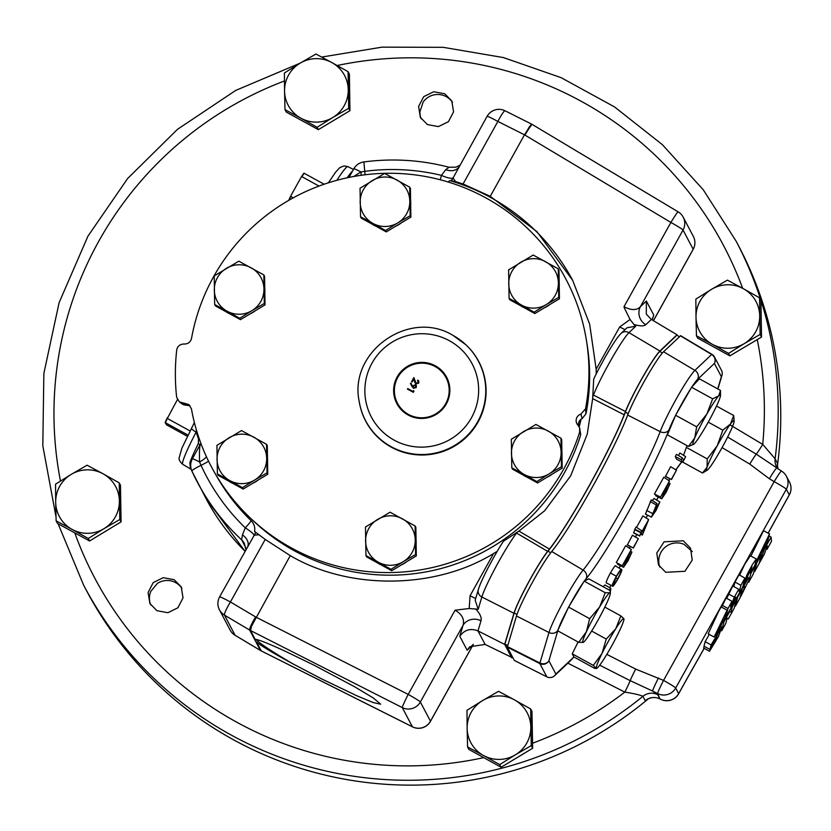 <?xml version="1.0" encoding="UTF-8"?>
<svg xmlns="http://www.w3.org/2000/svg" width="831" height="831" viewBox="0 0 831 831"><rect width="100%" height="100%" fill="white"/><g stroke="black" fill="none" stroke-linecap="round" stroke-linejoin="round"><path stroke-width="1.25" d="M659.824 567.054A18.074 17.97 152.2 0 1 684.09 544.388L692.306 551.607M665.745 572.31L658.516 564.945L656.791 552.999L664.125 541.812L683.29 540.784L690.519 548.148L692.233 560.084L684.9 571.281L665.745 572.31M744.005 584.338L751.972 566.597L750.331 573.286L755.036 564.831L756.293 558.993L752.128 565.007L746.851 575.062L744.005 584.338M719.22 627.031C718.358 629.462 718.773 629.046 720.446 625.785C721.37 623.219 720.965 623.634 719.22 627.031L718.701 628.818M727.094 610.193L721.142 606.921L718.711 611.252L708.168 633.793L714.109 637.055L717.724 631.861L725.234 617.236L727.094 610.193L714.109 637.055M761.653 550.787C760.791 553.228 761.206 552.812 762.879 549.54C763.803 546.985 763.388 547.4 761.653 550.787L761.134 552.584M769.527 533.949L756.542 560.821L760.157 555.627L767.667 541.002L769.527 533.949L763.575 530.687L750.912 556.043M709.954 649.458L717.631 634.385L714.265 642.955L709.529 651.275L718.451 636.525L721.89 626.886L711.087 644.949L709.954 649.458L704.013 646.186L705.145 641.677L709.259 634.385M709.529 651.275L703.577 648.014L704.397 646.404M292.429 663.595L321.639 678.896L356.728 695.724L373.161 702.559L380.65 704.189L373.524 698.113L354.619 686.77L314.544 665.444L286.124 651.649C269.265 643.828 258.929 639.704 255.117 639.268L254.535 639.288L255.626 641.355L256.717 642.29C262.669 646.788 274.573 653.883 292.429 663.595A70.344 4.176 -150.9 0 1 256.145 639.413M150.743 604.937A17.731 17.628 152.2 0 1 150.827 591.308L157.402 583.404A17.731 17.628 152.2 0 1 181.927 588.4M174.136 579.674L163.208 577.68L153.205 582.624L148.095 592.545L149.902 603.524L156.976 610.712L167.924 612.707L177.917 607.762L183.028 597.832L181.21 586.863L174.136 579.674M421.224 118.854A17.731 17.628 152.2 0 1 419.915 111.759L423.145 102.057A17.731 17.628 152.2 0 1 452.48 102.431M444.71 93.758L433.761 91.742L423.727 96.635L418.595 106.482L420.372 117.41L427.435 124.577L438.394 126.592L448.428 121.7L453.57 111.842L451.773 100.935L444.71 93.758M371.893 223.996A24.847 24.701 -27.8 0 0 375.934 226.219M395.899 226.125A24.847 24.701 -27.8 0 0 401.248 222.905M410.691 205.101A24.847 24.701 -27.8 0 0 410.618 200.915M226.042 311.75A24.847 24.701 -27.8 0 0 230.083 313.973M250.048 313.879A24.847 24.701 -27.8 0 0 255.408 310.659M264.84 292.855A24.847 24.701 -27.8 0 0 264.767 288.669M228.754 481.149A24.847 24.701 -27.8 0 0 232.805 483.372M252.769 483.278A24.847 24.701 -27.8 0 0 258.119 480.058M267.551 462.254A24.847 24.701 -27.8 0 0 267.489 458.078M245.883 549.686L244.387 543.443A13.618 13.535 -27.8 0 0 241.634 539.859L242.455 534.873L245.28 527.83A13.618 1.402 134 0 0 251.211 520.777A11.811 11.738 -27.8 0 1 254.546 531.425L265.214 539.444L290.268 555.638C349.134 590.342 435.351 589.449 493.562 553.539L497.208 551.348M572.881 280.753A205.963 204.758 -27.8 0 0 490.944 197.664A205.963 204.758 -27.8 0 0 449.82 180.587L451.14 180.701A13.618 13.244 84.2 0 0 453.061 177.99L455.554 181.574L451.254 180.701A13.618 13.14 86.7 0 0 453.186 177.948M596.243 373.867L596.17 369.203L589.657 324.152L572.632 280.276L536.899 231.6L490.248 196.334L463.075 183.973L455.554 181.574M503.524 541.189L518.928 531.082L544.627 510.795L570.679 475.831L587.237 434.177L592.659 398.62L593.698 379.175M475.675 598.528L470.066 595.765L493.562 553.539M596.17 369.203L619.666 326.988L625.026 329.668M517.62 531.83L516.622 533.076A40.314 3.646 118.8 0 0 496.896 564.976A40.314 3.646 118.8 0 0 481.855 596.99A6.804 6.253 -163.4 0 1 481.648 596.876A6.804 6.253 -163.4 0 1 478.355 589.543L475.166 600.231L478.199 609.258L469.193 608.51L470.066 595.765M619.666 326.988L630.064 319.488L624.372 307.989L624.008 306.67L624.829 307.148C631.643 310.462 636.806 310.337 640.327 306.805A13.618 13.047 -133.6 0 0 645.791 324.734C643.932 326.313 639.974 326.23 633.928 324.464L635.736 326.23L627.041 327.746L621.079 333.418A6.804 6.523 -133.6 0 1 628.984 332.649L659.918 351.025L677.016 334.758L677.452 335.579M630.064 319.488L633.928 324.464M490.248 196.334L524.496 134.809L531.373 124.027M473.255 644.347A13.618 13.047 -133.6 0 0 473.192 644.472L467.147 650.216L459.792 636.266L463.064 625.265C464.664 619.282 461.994 614.254 455.066 610.193L469.193 608.51M473.296 644.326L430.479 721.215A13.618 0.81 -150.9 0 1 430.489 721.308L473.348 644.305M579.197 426.864A195.181 194.039 -27.8 0 0 581.087 419.25M579.051 426.615A195.181 194.039 -27.8 0 0 580.848 419.426A6.804 6.773 -27.8 0 0 578.376 425.659M520.455 305.631A24.847 24.701 -27.8 0 0 524.496 307.854M544.461 307.771A24.847 24.701 -27.8 0 0 549.821 304.541M559.253 286.737A24.847 24.701 -27.8 0 0 559.18 282.561M377.326 562.795A24.847 24.701 -27.8 0 0 381.367 565.018M401.331 564.924A24.847 24.701 -27.8 0 0 406.681 561.704M416.113 543.9A24.847 24.701 -27.8 0 0 416.051 539.714M523.166 475.031A24.847 24.701 -27.8 0 0 527.218 477.254M547.182 477.171A24.847 24.701 -27.8 0 0 552.532 473.95M561.964 456.136A24.847 24.701 -27.8 0 0 561.901 451.96M408.457 414.409A27.444 27.278 -27.8 0 0 445.728 403.637A27.444 27.278 -27.8 0 0 435.101 366.544A27.444 27.278 -27.8 0 0 397.831 377.316A27.444 27.278 -27.8 0 0 408.457 414.409M396.917 403.721A28.171 28.005 152.2 0 1 435.589 366.17A28.171 28.005 152.2 0 1 446.746 377.44M579.633 427.872L580.703 434.831A199.066 197.892 152.2 0 1 294.174 550.673A199.066 197.892 152.2 0 1 253.684 521.172L250.474 518.139A200.572 199.388 -27.8 0 0 291.265 547.868A200.572 199.388 -27.8 0 0 579.664 432.078L579.633 427.872L578.054 425.316A6.804 6.773 152.2 0 1 580.869 414.118L585.502 408.883A200.572 199.388 -27.8 0 0 586.509 340.897A200.572 199.388 -27.8 0 0 390.871 173.274A200.572 199.388 -27.8 0 0 191.514 338.425C190.621 341.894 188.388 343.764 184.814 344.024L183.474 344.034C179.693 344.346 177.439 346.361 176.712 350.08A213.557 212.3 -27.8 0 0 176.639 397.197L179.309 401.851L188.866 404.572L191.41 408.748A200.572 199.388 -27.8 0 0 250.474 518.139M359.221 401.602A63.904 63.53 -27.8 0 0 473.67 428.848A63.904 63.53 -27.8 0 0 466.284 345.135L466.014 344.875A63.779 63.405 152.2 0 1 391.121 446.683A63.779 63.405 152.2 0 1 359.158 401.238L359.221 401.602M183.381 403.191L185.999 405.144A6.804 6.773 -53.4 0 1 181.937 403.814A6.804 6.804 0 0 0 186.019 405.154L190.081 405.777L187.266 405.154L184.721 403.191M408.073 414.991A28.171 28.005 152.2 0 1 402.1 370.449A28.171 28.005 152.2 0 1 446.663 377.284A28.171 28.005 152.2 0 1 408.073 414.991M645.168 700.606C649.79 697.157 654.703 696.586 659.928 698.881A13.618 1.672 -63.3 0 0 660.011 698.954C655.576 696.793 651.026 697.084 646.362 699.827L645.168 700.606L642.903 696.316C640.431 695.048 634.406 693.646 624.829 692.109L567.853 663.169M467.573 746.944L483.497 755.493A31.89 31.703 152.2 0 1 467.136 728.351L467.573 746.944L468.892 749.448L501.103 767.242L532.65 748.253L531.965 711.409L530.677 708.978L514.462 699.868A31.89 31.703 152.2 0 1 515.345 754.839L531.258 745.615L530.677 708.978M56.124 520.829L72.048 529.389A31.89 31.703 152.2 0 1 55.687 502.236L56.124 520.829L57.516 523.468L89.582 540.991L121.066 521.889L120.464 485.211L119.228 482.863L103.013 473.763A31.89 31.703 152.2 0 1 103.896 528.724L119.809 519.51L119.228 482.863M756.293 558.993L750.351 555.731L744.773 564.228L739.559 575.104M704.2 648.346L686.614 679.457A13.618 0.81 -150.9 0 0 686.603 679.363L704.148 648.325M732.018 601.291L728.008 608.5L725.858 617.256L732.89 604.636L735.612 597.125L736.058 598.933L742.789 586.842L744.95 578.064L740.909 585.325L739.268 591.776L738.707 589.272L734.313 597.167L730.615 607.274L732.018 601.291L726.076 598.029L721.588 607.17M738.707 589.272L732.765 586.011L726.73 598.393M744.95 578.064L738.998 574.803L734.968 582.053L733.815 586.593M777.338 466.201A368.808 366.637 -27.8 0 0 738.645 245.966L736.069 241.094A368.808 366.637 152.2 0 1 775.115 458.785L777.38 463.075L777.265 464.602M657.695 694.664L659.928 698.881L657.612 693.584L652.605 691.049L657.695 694.664A13.618 13.535 152.2 0 0 642.903 696.316A368.808 366.637 152.2 0 1 83.651 585.211L86.216 590.083A368.808 366.637 -27.8 0 0 648.533 698.653M679.446 336.68L676.818 335.236L659.731 351.492A38.579 3.49 118.8 0 0 642.332 377.97A38.579 3.49 118.8 0 0 625.359 412.145A91.057 8.237 -61.2 0 1 589.044 486.166A91.057 8.237 -61.2 0 1 547.972 551.192A38.579 3.49 118.8 0 0 529.004 581.565A38.579 3.49 118.8 0 0 514.192 612.966L504.926 644.046L512.031 657.508L513.101 658.1M504.926 644.046L507.689 645.562M729.93 424.786L762.713 444.388L775.115 458.785A13.618 13.535 152.2 0 0 776.549 466.814L777.972 468.954M696.44 335.755L712.364 344.314A31.89 31.703 152.2 0 1 696.004 317.162L696.44 335.755L697.676 338.103L729.867 355.855L761.518 337.064L760.926 300.427L759.534 297.789L743.33 288.679A31.89 31.703 152.2 0 1 744.212 343.65L760.126 334.426L759.534 297.789M284.991 109.64L300.915 118.199A31.89 31.703 152.2 0 1 284.555 91.046L284.991 109.64L286.28 112.081L318.366 129.646L349.934 110.7L349.404 74.177L348.085 71.674L331.881 62.574A31.89 31.703 152.2 0 1 332.753 117.535L348.677 108.321L348.085 71.674M586.509 340.897L587.205 345.26A199.066 197.892 152.2 0 1 586.011 413.693L582.219 418.564A6.804 6.773 -27.8 0 0 580.848 419.426M580.703 434.831L579.664 432.078M582.219 418.564L580.869 414.118M585.502 408.883L586.011 413.693M413.443 388.316L410.421 383.371L410.961 383.112L412.456 386.093L415.531 384.587L416.362 385.418L416.3 387.475L413.443 388.316M412.093 386.685L410.421 383.371M416.217 383.371L418.138 382.748L417.827 380.089L418.762 381.034L418.731 383.112L415.967 383.932L413.745 379.206L412.207 381.969L411.594 381.626L413.838 377.596L416.217 383.371M418.19 381.304L417.827 380.089L418.772 381.034M407.45 389.095L407.741 388.565L413.08 391.505L413.578 390.58L413.381 392.357L407.439 389.095L407.741 388.555L413.069 391.494L413.578 390.58L413.994 391.256M416.217 383.382L418.138 382.748M418.138 382.759L417.536 380.629M415.064 382.998L413.745 379.206M411.605 381.637L413.848 377.606M410.431 383.382L410.961 383.122M412.456 386.103L415.531 384.587L416.362 385.418M413.776 387.807L415.708 387.121L415.261 385.137L413.308 385.875L413.786 387.817L415.708 387.132L415.271 385.148M560.967 438.207L561.704 439.599L562.161 468.154L537.574 482.946L512.53 469.183L511.792 467.801L524.205 474.47A24.847 24.701 152.2 0 1 523.52 431.632A24.847 24.701 152.2 0 1 561.091 452.282A24.847 24.701 152.2 0 1 549.021 473.95L561.434 466.773L560.967 438.207L535.922 424.444L511.335 439.246L511.792 467.801M524.205 474.47A24.847 24.701 -27.8 0 0 549.021 473.95L536.836 481.565L524.205 474.47M537.574 482.946L536.836 481.565M562.161 468.154L561.434 466.773M415.126 525.971L415.853 527.353L416.31 555.908L391.723 570.71L366.679 556.947L365.952 555.555L378.354 562.223A24.847 24.701 152.2 0 1 377.669 519.385A24.847 24.701 152.2 0 1 415.24 540.036A24.847 24.701 152.2 0 1 403.17 561.714L415.583 554.526L415.126 525.971L390.082 512.208L365.484 526.999L365.952 555.555M378.354 562.223A24.847 24.701 -27.8 0 0 403.17 561.714L390.996 569.318L378.354 562.223M391.723 570.71L390.996 569.318M416.31 555.908L415.583 554.526M558.255 268.808L558.983 270.2L559.44 298.755L534.852 313.547L509.808 299.783L509.081 298.402L521.494 305.07A24.847 24.701 152.2 0 1 520.798 262.232A24.847 24.701 152.2 0 1 558.37 282.883A24.847 24.701 152.2 0 1 546.31 304.551L558.712 297.373L558.255 268.808L533.211 255.044L508.624 269.846L509.081 298.402M521.494 305.07A24.847 24.701 -27.8 0 0 546.31 304.551L534.125 312.165L521.494 305.07M534.852 313.547L534.125 312.165M559.44 298.755L558.712 297.373M532.526 743.246A355.668 353.58 -27.8 0 0 624.829 692.109A13.618 0.779 116.9 0 0 630.178 680.672L599.722 665.184M658.526 677.867A13.618 0.727 -63.1 0 0 652.605 691.049L630.178 680.672A13.618 0.727 -63 0 1 635.663 669.08L663.533 680.412A13.618 0.81 29.1 0 1 675.686 688.016L678.657 693.646L686.603 679.363M727.644 437.054L756.262 454.152L781.431 471.032A13.618 0.789 -59.1 0 0 774.17 481.637A13.618 0.81 29.1 0 1 786.323 489.241L675.686 688.016A13.618 13.535 -27.8 0 1 657.612 693.584A13.618 0.727 -63.1 0 1 663.533 680.412L774.17 481.637L769.35 478.749A13.618 0.789 -59.1 0 1 776.621 468.144M769.35 478.749L749.749 464.093A13.618 0.789 -59.2 0 1 756.262 454.152A13.618 0.831 120.9 0 0 762.713 444.388A355.668 353.58 -27.8 0 0 757.238 339.515M606.807 654.371L635.663 669.08M749.749 464.093L722.077 447.587M777.317 463.916L777.868 468.829L777.38 463.075M768.124 533.19L781.348 509.154A13.618 0.81 29.1 0 1 781.358 509.237L789.305 494.964A13.618 13.618 0 0 0 789.45 481.99L786.479 476.36A13.618 13.535 152.2 0 1 786.323 489.241L789.294 494.871A13.618 13.535 -27.8 0 0 789.45 481.99M678.179 211.884A13.618 13.535 152.2 0 1 683.04 230.052L640.327 306.805L646.362 301.051L653.727 315.001L652.065 319.873M646.362 301.051L646.31 314.118L651.348 319.447L677.016 334.758M475.623 608.884C480.017 613.61 481.814 617.578 481.004 620.799L477.981 630.916L485.107 644.43L469.795 646.747L467.147 650.216M518.928 531.082L549.436 549.094L547.619 551.379A39.057 3.532 118.8 0 0 528.516 582.282A39.057 3.532 118.8 0 0 513.942 613.288L504.666 644.399L477.981 630.916C470.502 628.018 464.436 629.805 459.792 636.266M481.004 620.799A13.618 12.507 16.6 0 0 463.064 625.265L420.351 702.018L430.479 721.215A13.618 13.535 -27.8 0 1 412.405 726.782L402.277 707.586A13.618 0.727 -63.1 0 1 408.198 694.404L455.066 610.193M290.268 555.638L251.637 625.982L250.526 630.552L255.117 639.268M191.566 428.048A6.804 1.35 27.7 0 0 191.483 428.142A6.804 1.35 27.7 0 0 196.126 432.099A43.347 3.926 118.8 0 0 182.768 464.342L190.465 468.933L189.842 462.742A6.804 5.994 -160.9 0 1 190.818 463.428M200.136 444.876A6.804 2.763 26.5 0 0 198.318 443.661L198.505 438.882A6.804 0.945 163.6 0 1 199.201 438.726M194.371 422.543L181.937 448.086L179.226 457.486C178.603 459.429 179.787 461.714 182.768 464.342M352.064 171.924A6.804 6.326 42 0 1 351.783 171.788L352.469 171.196M512.114 657.56L485.107 644.43M504.666 644.399L511.771 657.882M659.918 351.025A39.057 3.532 118.8 0 0 642.727 377.077A39.057 3.532 118.8 0 0 625.473 411.501L624.185 414.794A90.309 8.175 118.8 0 1 549.436 549.094M242.455 534.873A13.618 8.975 -155.8 0 1 247.856 546.154M198.505 438.882L196.126 432.099L196.417 430.011M353.757 176.494L360.976 171.965L364.664 171.352A209.37 208.145 152.2 0 1 441.448 175.372L445.738 169.649A13.618 10.117 -145.4 0 0 458.67 167.384M445.738 169.649L449 167.301M459.855 165.265L455.907 167.176L448.917 167.228C420.943 159.936 392.606 158.17 363.905 161.931L365.048 174.78M505.165 110.876A13.618 1.672 116.7 0 0 505.082 110.803A13.618 13.618 0 0 0 487.08 116.35L453.061 177.99A13.618 3.625 -153.3 0 1 441.448 175.372A13.618 0.976 103.6 0 1 440.222 179.756M259.012 534.707L254.224 535.216L219.613 596.887A13.618 0.81 29.1 0 1 230.416 601.976L255.616 616.924A13.618 1.672 116.7 0 0 251.554 625.94M255.626 532.172A13.618 13.275 -54.2 0 1 254.286 535.299M255.543 532.12A13.618 13.358 -55.6 0 1 254.224 535.216A13.618 2.046 -148.5 0 0 245.28 527.83A209.37 208.145 152.2 0 1 201.029 465.329L199.565 461.963C199.305 453.144 199.492 447.494 200.136 445M245.768 547.681L241.634 539.859A220.153 218.854 152.2 0 1 197.227 481.918A220.153 218.854 152.2 0 1 191.909 471.104L191.909 471.104A13.618 1.475 -24.6 0 1 201.029 465.329A13.618 1.475 155.4 0 0 208.539 461.184M448.023 181.958A11.811 11.738 -27.8 0 0 449.82 180.587M251.211 520.777A200.396 199.222 152.2 0 1 215.842 474.74M245.01 551.254L205.943 498.413L191.909 471.104A13.618 13.618 0 0 1 192.387 458.805A13.618 0.81 -150.9 0 1 199.565 461.963A13.618 5.131 157.6 0 0 206.441 456.759M348.999 177.419L353.798 168.807A13.618 0.81 29.1 0 1 360.976 171.965A13.618 4.165 -101.3 0 1 361.132 175.299M187.339 436.275L166.564 424.859L165.14 422.553L187.951 435.049M190.039 430.936L167.301 418.44L177.387 399.628M167.291 417.775A19.258 1.745 118.8 0 0 165.14 422.553M167.301 418.44A19.591 1.776 118.8 0 0 165.4 422.657M324.132 184.222L303.949 173.17A19.258 1.745 118.8 0 0 301.3 177.003L301.871 176.66L319 186.071M292.979 197.975L290.694 196.054L301.3 177.003M290.694 196.054A19.258 1.745 118.8 0 0 288.741 200.354M290.705 196.718A19.591 1.776 118.8 0 0 289.157 200.115M304.208 173.274A19.591 1.776 118.8 0 0 301.871 176.66M266.554 444.325L267.291 445.707L267.748 474.272L243.161 489.064L218.117 475.301L217.379 473.919L229.792 480.588A24.847 24.701 152.2 0 1 229.107 437.75A24.847 24.701 152.2 0 1 266.678 458.39A24.847 24.701 152.2 0 1 254.608 480.069L267.021 472.881L266.554 444.325L241.509 430.562L216.922 445.354L217.379 473.919M229.792 480.588A24.847 24.701 -27.8 0 0 254.608 480.069L242.423 487.683L229.792 480.588M243.161 489.064L242.423 487.683M267.748 474.272L267.021 472.881M263.843 274.926L264.57 276.308L265.027 304.873L240.439 319.665L215.395 305.901L214.668 304.52L227.081 311.189A24.847 24.701 152.2 0 1 226.385 268.351A24.847 24.701 152.2 0 1 263.957 288.991A24.847 24.701 152.2 0 1 251.897 310.669L264.3 303.481L263.843 274.926L238.798 261.163L214.211 275.954L214.668 304.52M227.081 311.189A24.847 24.701 -27.8 0 0 251.897 310.669L239.712 318.283L227.081 311.189M240.439 319.665L239.712 318.283M265.027 304.873L264.3 303.481M409.693 187.172L410.421 188.554L410.878 217.109L386.29 231.901L361.246 218.138L360.519 216.756L372.922 223.425A24.847 24.701 152.2 0 1 372.236 180.587A24.847 24.701 152.2 0 1 409.808 201.237A24.847 24.701 152.2 0 1 397.737 222.916L410.15 215.728L409.693 187.172L384.649 173.409L360.052 188.201L360.519 216.756M372.922 223.425A24.847 24.701 -27.8 0 0 397.737 222.916L385.563 230.519L372.922 223.425M386.29 231.901L385.563 230.519M410.878 217.109L410.15 215.728M300.033 63.229A31.89 31.703 152.2 0 1 331.881 62.574L315.957 54.015L300.033 63.229L284.399 72.993L284.555 91.046A31.89 31.703 152.2 0 1 300.033 63.229M300.915 118.199A31.89 31.703 -27.8 0 0 332.753 117.535L317.13 127.299L300.915 118.199M318.366 129.646L317.13 127.299M349.934 110.7L348.677 108.321M71.165 474.418A31.89 31.703 152.2 0 1 103.013 473.763L87.089 465.204L71.165 474.418L55.542 484.182L55.687 502.236A31.89 31.703 152.2 0 1 71.165 474.418M72.048 529.389A31.89 31.703 -27.8 0 0 103.896 528.724L88.263 538.488L72.048 529.389M89.582 540.991L88.263 538.488M121.066 521.889L119.809 519.51M482.624 700.533A31.89 31.703 152.2 0 1 514.462 699.868L498.538 691.309L482.624 700.533L466.991 710.297L467.136 728.351A31.89 31.703 152.2 0 1 482.624 700.533M483.497 755.493A31.89 31.703 -27.8 0 0 515.345 754.839L499.711 764.603L483.497 755.493M501.103 767.242L499.711 764.603M532.65 748.253L531.258 745.615M711.481 289.344A31.89 31.703 152.2 0 1 743.33 288.679L727.405 280.13L711.481 289.344L695.848 299.108L696.004 317.162A31.89 31.703 152.2 0 1 711.481 289.344M712.364 344.314A31.89 31.703 -27.8 0 0 744.212 343.65L728.579 353.414L712.364 344.314M729.867 355.855L728.579 353.414M761.518 337.064L760.126 334.426M685.648 456.645L682.729 462.337L676.683 459.304L675.26 456.583L676.496 454.37L682.334 457.86L683.612 460.301L685.648 456.645L679.893 452.999L678.47 455.554M665.465 476.485L670.607 466.69L676.455 470.19L671.51 479.529L665.465 476.485M655.638 495.681L661.694 498.745L667.168 485.553L660.489 497.104L669.464 480.972L662.691 496.917L666.098 491.91L670.077 483.549L666.15 492.253L661.746 498.777L655.69 495.723L655.752 494.892M660.614 497.333L654.423 494.019L663.782 477.212L669.464 480.972M645.469 514.098L651.203 499.93L656.989 503.482L653.675 511.636L659.866 501.986L656.023 510.463L651.442 517.111L656.989 503.482M652.231 500.563L654.039 498.517M627.322 545.011L632.474 535.216L638.312 538.717L633.367 548.045L627.322 545.011M617.589 564.259L617.61 563.418M624.548 565.433L627.956 560.437L631.934 552.075L628.018 560.78L623.551 567.261L629.036 554.08L622.471 565.859L616.28 562.545L625.639 545.728L631.321 549.499L624.58 565.464M606.401 582.936L612.457 586C611.73 585.813 613.029 582.573 616.353 576.257C619.822 570.378 621.567 568.155 621.588 569.599C622.377 569.661 621.131 572.819 617.838 579.072C614.327 585.034 612.54 587.351 612.457 586L606.401 582.936C605.643 582.78 606.983 579.456 610.401 572.975C613.964 566.919 615.75 564.633 615.761 566.129M603.077 586.686L605.01 584.982L610.837 588.452L610.328 591.901M639.756 536.037L633.71 532.993L634.822 529.233L636.058 527.02L642.228 531.134L648.658 519.583L642.332 535.06L641.345 533.18L639.631 535.798L641.896 530.51M636.567 527.321L642.924 515.906L648.658 519.583M683.508 455.284L687.071 445.655M688.484 446.434L667.418 434.852L675.593 415.271L691.579 387.256L699.39 378.822L720.456 390.404L720.529 395.276A28.368 2.566 -61.2 0 1 718.586 401.415A28.368 2.566 -61.2 0 1 706.495 425.212A28.368 2.566 -61.2 0 1 694.602 443.432A28.368 2.566 -61.2 0 1 693.542 444.377A28.368 2.566 -61.2 0 1 694.778 437.854L688.484 446.434L693.542 444.377M578.719 642.342L557.653 630.771L568.601 607.108L584.172 581.139L588.795 578.833L609.85 590.405L610.328 591.849L609.757 592.773A28.368 2.566 -61.2 0 1 610.349 593.23A28.368 2.566 -61.2 0 1 606.588 603.451A28.368 2.566 -61.2 0 1 593.334 628.267A28.368 2.566 -61.2 0 1 583.362 642.342A28.368 2.566 -61.2 0 1 583.237 642.405A28.368 2.566 -61.2 0 1 586.406 631.726A28.368 2.566 -61.2 0 1 599.66 606.91L589.667 618.68L586.406 631.726L578.719 642.342L583.31 642.373M623.977 619.074L623.904 618.69A28.368 2.566 -61.2 0 1 623.977 619.074A28.368 2.566 -61.2 0 1 618.254 633.409A28.368 2.566 -61.2 0 1 604.48 658.162A28.368 2.566 -61.2 0 1 596.99 668.186A28.368 2.566 -61.2 0 1 596.357 668.176L594.975 668.529L573.909 656.957L572.258 653.82L578.075 641.989M514.358 660.458L546.86 676.86A6.804 0.644 116.8 0 0 546.86 676.86L514.327 660.427L507.315 647.131L516.477 615.989A40.231 3.636 -61.2 0 1 531.933 583.217A40.231 3.636 -61.2 0 1 551.722 551.514A89.281 8.081 118.8 0 0 592.036 487.704A89.281 8.081 118.8 0 0 627.675 415.053A40.231 3.636 -61.2 0 1 645.386 379.383A40.231 3.636 -61.2 0 1 663.543 351.752L680.662 335.693L711.897 354.318A6.804 0.592 120.8 0 0 711.658 354.473L680.36 335.807L711.928 354.328A6.804 0.592 120.8 0 1 711.959 354.359A6.804 6.773 -27.8 0 1 714.463 356.998A6.804 6.804 0 0 0 711.928 354.328M722.16 374.376A6.804 6.264 -163.5 0 1 721.962 375.363A6.804 6.264 -163.5 0 1 721.381 376.692L714.39 363.438A6.804 6.523 -133.5 0 0 711.658 354.473L694.882 370.377A38.953 3.521 -61.2 0 0 677.296 397.135A38.953 3.521 -61.2 0 0 660.157 431.663L627.675 415.053M557.778 630.833L548.886 660.79A6.804 6.264 -163.5 0 1 539.921 663.024L548.979 632.505A38.953 3.521 -61.2 0 1 563.948 600.782A38.953 3.521 -61.2 0 1 583.113 570.076A90.558 8.196 118.8 0 0 623.998 505.362A90.558 8.196 118.8 0 0 660.157 431.663A6.804 5.734 -159.4 0 0 668.945 429.928A97.362 8.809 -61.2 0 1 630.075 509.164A97.362 8.809 -61.2 0 1 586.115 578.75A32.149 2.909 118.8 0 0 584.349 581.056M552.49 677.047A6.804 6.523 -133.5 0 0 555.877 674.045L572.652 658.142A32.149 2.909 118.8 0 0 573.847 656.833M609.061 589.968L610.837 588.452M615.605 565.942L621.588 569.599M620.196 571.209L620.58 571.406C620.664 570.066 619.282 571.79 616.436 576.569L613.465 584.193C613.444 585.398 614.847 583.642 617.672 578.906C620.331 573.785 621.308 571.281 620.58 571.406L620.414 571.229M616.353 576.257L610.401 572.975M617.672 578.906L615.74 577.846M627.956 560.437L626.771 559.782M630.926 553.882L629.669 553.238M622.471 565.859L616.28 562.545M622.346 565.631L631.321 549.499M617.547 564.249L623.603 567.303L617.495 564.207M631.934 552.075L630.552 551.244M633.367 548.045L627.176 544.731M633.243 547.816L638.312 538.717M646.788 523.395L642.353 531.373L643.017 532.65L646.788 523.395M640.888 532.318L634.822 529.233M641.22 532.941L635.154 529.866M639.631 535.798L633.565 532.723M642.332 535.06L640.743 534.26M645.427 514.088L651.442 517.111L645.386 514.057M653.997 498.475L659.866 501.986M652.46 515.324L655.96 510.12L658.869 503.804L655.244 509.216L652.48 515.345M656.137 504.812L650.143 501.571M655.96 510.12L655.036 509.6M666.098 491.91L664.914 491.256M669.059 485.356L667.812 484.722M660.489 497.104L654.423 494.019M670.077 483.549L668.695 482.718M671.51 479.529L665.319 476.215M671.386 479.29L676.455 470.19M682.729 462.337L681.327 459.668L675.26 456.583M681.327 459.668L682.334 457.86M609.757 592.773A28.368 2.566 118.8 0 0 599.66 606.91L605.238 592.721L609.757 592.773M584.172 581.139L605.238 592.721M568.601 607.108L589.667 618.68M596.357 668.176A28.368 2.566 -61.2 0 1 602.008 653.457A28.368 2.566 -61.2 0 1 615.771 628.714L606.266 639.081L602.008 653.457L593.313 665.392L596.326 668.591L596.99 668.186M623.904 618.69A28.368 2.566 118.8 0 0 615.771 628.714L620.861 615.906L623.904 618.69M572.258 653.82L593.313 665.392M604.854 607.108L620.861 615.906M591.641 631.051L606.266 639.081M734.157 421.12L733.69 415.51L730.47 424.049A28.368 2.566 -61.2 0 1 734.157 421.12A28.368 2.566 -61.2 0 1 733.544 423.789A28.368 2.566 -61.2 0 1 723.385 445.208A28.368 2.566 -61.2 0 1 710.152 466.897A28.368 2.566 -61.2 0 1 707.171 470.221A28.368 2.566 -61.2 0 1 707.088 467.167A28.368 2.566 -61.2 0 1 717.246 445.738L707.233 458.899L707.088 467.167L702.507 473.005L707.171 470.221M730.47 424.049A28.368 2.566 118.8 0 0 717.246 445.738L722.825 430.157L730.47 424.049M682.822 462.181L702.507 473.005M716.509 406.068L733.69 415.51M708.23 422.127L722.825 430.157M686.177 447.317L707.233 458.899M696.658 426.843L694.778 437.854A28.368 2.566 -61.2 0 1 706.859 414.056L696.658 426.843L675.593 415.271M712.645 398.828L706.859 414.056A28.368 2.566 118.8 0 1 718.763 395.836L712.645 398.828L691.579 387.256M720.456 390.404L718.763 395.836A28.368 2.566 -61.2 0 1 720.529 395.276M762.879 549.54L763.46 547.38M720.446 625.785L721.028 623.614M771.106 537.117L764.489 549L759.804 562.317L764.427 554.017L767.21 545.718L767.055 549.281L771.448 541.407L771.106 537.117L768.945 535.933M767.055 549.281L766.172 548.803M755.483 565.184L750.881 573.452L749.562 578.376L747.827 578.947L742.852 587.87L744.95 586.561L740.764 596.523L749.458 578.937L748.741 582.188L753.333 573.941L755.483 565.184L754.995 564.914M748.741 582.188L748.201 581.887M749.562 578.376L747.983 577.514M761.321 554.692L756.792 562.826L754.61 571.645L759.202 563.408L761.321 554.692L760.832 554.433M754.61 571.645L753.977 571.302M756.792 562.826L755.701 562.234M742.135 589.169L737.606 597.302L735.425 606.121L740.005 597.884L742.135 589.169L741.636 588.899M735.425 606.121L734.791 605.778M736.38 599.504L732.256 606.921L731.051 612.187L729.639 611.616L723.978 621.796L721.682 630.812L725.785 623.427L727.104 618.108L728.257 618.991L734.116 608.469L736.38 599.504L735.02 598.756M728.257 618.991L727.052 618.326M731.051 612.187L729.234 611.19M721.682 630.812L721.152 630.521M736.058 598.933L735.134 598.434M740.909 585.325L734.968 582.053M734.313 597.167L728.372 593.895M728.008 608.5L722.066 605.228M725.858 617.256L725.328 616.955M711.087 644.949L705.145 641.677M547.619 551.379L516.622 533.076A6.804 5.983 -141.6 0 0 516.415 532.962A6.804 5.983 -141.6 0 0 515.989 532.744M635.736 326.23L628.984 332.649A40.314 3.646 118.8 0 0 611.242 359.543A40.314 3.646 118.8 0 0 593.438 395.078A6.804 5.557 -158.6 0 1 593.23 394.964A6.804 5.557 -158.6 0 1 592.815 394.725M624.829 307.148L624.372 307.989M256.021 617.163L408.198 694.404A13.618 0.81 -150.9 0 1 420.351 702.018A13.618 13.535 152.2 0 1 402.277 707.586L250.526 630.552A13.618 13.535 152.2 0 1 249.695 630.095A13.618 1.735 -59.3 0 1 255.616 616.924L256.031 617.142M453.04 335.423A63.779 63.405 152.2 0 1 466.014 344.875L453.03 335.412C409.704 308.665 348.677 351.44 359.158 401.238M394.091 440.118A56.975 56.643 -27.8 0 0 471.478 417.744A56.975 56.643 -27.8 0 0 449.405 340.731A56.975 56.643 -27.8 0 0 372.028 363.095A56.975 56.643 -27.8 0 0 394.091 440.118M284.441 80.971A355.668 353.58 -27.8 0 0 98.754 241.26A355.668 353.58 -27.8 0 0 60.476 481.035M74.78 532.879A355.668 353.58 -27.8 0 0 483.735 757.623M781.348 509.154L789.294 494.871A13.618 0.81 29.1 0 1 789.305 494.964M254.535 639.288L249.695 630.095L224.495 615.148L235.121 635.289L260.415 650.434A13.618 13.535 -27.8 0 0 261.246 650.891A13.618 1.672 116.7 0 0 261.329 650.964L412.477 726.855A13.618 1.672 -63.3 0 1 412.405 726.782L261.246 650.891L256.717 642.29M514.192 612.966L516.955 614.493M547.972 551.192L550.756 552.719M625.359 412.145L628.205 413.703M659.731 351.492L662.411 352.957M742.654 288.315A355.668 353.58 -27.8 0 0 337.189 65.514M781.462 471.073A13.618 13.535 152.2 0 1 786.479 476.36A13.618 13.618 0 0 0 781.431 471.032M660.011 698.954L660.655 699.287A13.618 1.672 -63.3 0 1 660.572 699.214A13.618 13.535 -27.8 0 0 678.657 693.646A13.618 0.81 -150.9 0 1 678.667 693.74L686.614 679.457M653.457 320.704L693.179 249.342A13.618 0.81 -150.9 0 0 693.168 249.258A13.618 13.535 -27.8 0 0 693.324 236.368L683.196 217.171A13.618 13.618 0 0 0 678.148 211.843A13.618 0.789 -59.1 0 0 670.887 222.448L524.901 135.048A13.618 0.727 -63.1 0 1 529.368 126.8M260.498 650.486A13.618 0.789 -59.1 0 1 260.446 650.476A13.618 0.789 -59.1 0 1 260.415 650.434L255.626 641.355M653.415 320.673L693.168 249.258L683.04 230.052A13.618 0.81 -150.9 0 0 670.887 222.448L624.008 306.67M261.329 650.964A13.618 13.618 0 0 1 260.446 650.476L235.142 635.331A13.618 13.618 0 0 1 230.094 630.002A13.618 13.535 -27.8 0 0 235.121 635.289A13.618 0.789 120.9 0 0 235.142 635.331A13.618 0.789 120.9 0 0 235.194 635.331M653.727 315.001L652.242 319.977M532.193 124.484A13.618 0.789 120.9 0 0 532.172 124.442A13.618 0.789 120.9 0 0 524.901 135.048L524.486 134.84M651.348 319.447L645.791 324.734M265.214 539.444L230.416 601.976A13.618 1.735 -59.3 0 0 224.495 615.148A13.618 13.535 152.2 0 1 219.467 609.861L230.094 630.002M205.943 498.413A220.153 218.854 -27.8 0 0 245.02 551.244M189.842 462.742A43.607 3.947 -61.2 0 1 198.318 443.661M328.38 182.82L335.766 171.955L339.765 167.675L344.013 165.909L347.929 166.647A43.347 3.926 118.8 0 0 336.856 180.306M347.181 177.803A43.607 3.947 -61.2 0 1 351.783 171.788M478.199 609.258L481.855 596.99L513.942 613.288M678.148 211.843L532.172 124.442A13.618 13.618 0 0 0 531.331 123.985L505.082 110.803A13.618 1.672 116.7 0 0 497.873 121.44L463.075 183.973M487.08 116.35A13.618 0.81 29.1 0 1 497.873 121.44L524.496 134.809M592.732 396.865L593.438 395.078L625.473 411.501M592.659 398.62L624.185 414.794M609.705 587.777A97.362 8.809 -61.2 0 1 610.858 585.284M619.168 568.072A97.362 8.809 -61.2 0 1 620.373 565.672M629.379 548.211A97.362 8.809 -61.2 0 1 630.293 546.507M635.414 536.982A97.362 8.809 -61.2 0 1 636.754 534.53L635.435 536.992M647.64 515.21L646.071 517.931A97.362 8.809 -61.2 0 1 647.609 515.189M656.552 499.992A97.362 8.809 -61.2 0 1 658.329 497.052M668.716 480.474A97.362 8.809 -61.2 0 1 669.869 478.698L668.747 480.505M675.852 469.827A97.362 8.809 -61.2 0 1 681.69 461.818M717.745 388.908L721.381 376.692A6.804 6.773 152.2 0 0 721.453 370.252L714.463 356.998A6.804 6.773 -27.8 0 1 714.39 363.438L697.614 379.341A32.149 2.909 118.8 0 0 691.88 386.934M675.281 416.019A32.149 2.909 118.8 0 0 668.945 429.928M507.388 646.591L539.921 663.024A6.804 0.561 116.8 0 0 539.849 663.574A6.804 6.773 152.2 0 0 548.886 660.79L555.877 674.045A6.804 6.773 -27.8 0 1 546.84 676.829L539.849 663.574L507.315 647.131M568.186 608.012A32.149 2.909 118.8 0 0 558.079 629.867M583.58 582.136A32.149 2.909 118.8 0 0 569.193 606.121M690.977 388.326A32.149 2.909 118.8 0 0 676.205 414.202M516.477 615.989L548.979 632.505A6.804 6.264 -163.5 0 0 557.726 630.615M551.722 551.514L583.113 570.076A6.804 6.129 -140.4 0 1 586.115 578.75M663.543 351.752L694.882 370.377A6.804 6.523 -133.5 0 1 697.614 379.341M573.92 656.957L571.385 659.814A6.804 6.523 -133.5 0 0 572.652 658.142M571.385 659.814L554.62 675.717A6.804 6.804 0 0 1 546.86 676.86A6.804 0.644 116.8 0 0 546.912 676.86M625.805 561.361L625.161 561.018M652.595 513.516L646.549 510.411M663.948 492.835L663.304 492.503M743.35 584.567L743.88 584.858M749.458 572.808L750.331 573.286M720.83 626.304L721.89 626.886M300.188 63.135L235.682 90.434L177.46 129.356L127.621 178.53L87.951 236.16L59.105 302.65L43.856 373.431L42.807 445.759L56.009 516.82M58.108 523.79L83.651 585.211M321.69 57.059L382.063 47.149L443.203 47.325L503.42 57.578L561.06 77.636L614.545 106.929L662.39 144.667L703.275 189.8L736.069 241.094M181.937 403.814L179.309 401.851M187.266 405.154L186.019 405.154M768.176 533.211L781.358 509.237M660.655 699.287A13.618 13.618 0 0 0 678.667 693.74M693.179 249.342A13.618 13.618 0 0 0 693.324 236.368M412.477 726.855A13.618 13.618 0 0 0 430.489 721.308M190.465 468.933L191.296 469.515M219.613 596.887A13.618 13.618 0 0 0 219.467 609.861M347.929 166.647L353.445 169.431M593.646 379.185C601.717 362.243 615.356 338.726 621.079 333.418M503.565 541.043C494.258 555.17 480.889 580.589 478.355 589.543M192.387 458.805L200.853 443.328M363.905 161.931A13.618 13.618 0 0 0 353.798 168.807M717.911 389.001L721.962 375.363A6.804 6.804 0 0 0 721.453 370.252M681.794 461.87L675.915 469.868M658.36 497.073L656.573 500.013M630.313 546.518L629.41 548.231M620.393 565.682L619.199 568.082M610.899 585.294L609.746 587.797M610.349 593.23L610.328 591.849"/></g></svg>
